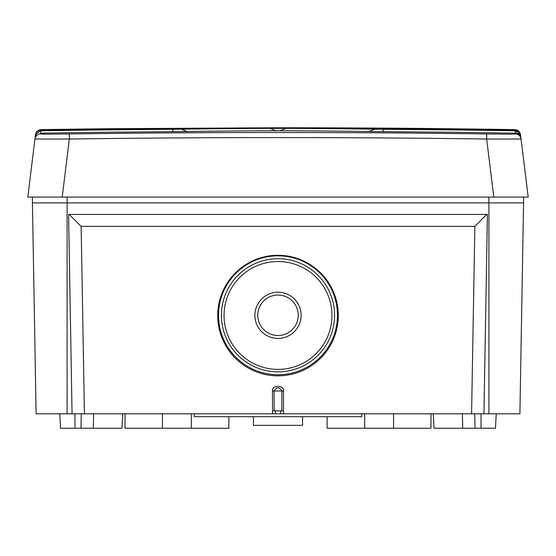 <?xml version="1.0" encoding="UTF-8"?>
<svg xmlns="http://www.w3.org/2000/svg" width="556" height="556" viewBox="0 0 556 556"><rect width="100%" height="100%" fill="white"/><g stroke="black" fill="none" stroke-linecap="round" stroke-linejoin="round"><path stroke-width="0.83" d="M486.875 129.207L488.397 129.207L486.875 129.207M67.227 129.235L106.099 128.735L41.109 129.611L41.047 130.792L40.637 130.813L40.407 130.215L41.04 130.173A15182.261 15182.261 0 0 1 172.777 128.686L180.095 128.61L187.059 131.522A15179.898 10733.809 -90 0 1 275.915 130.723L280.085 130.723A15179.898 10733.809 90 0 1 368.941 131.522L383.202 131.661A15179.287 15179.287 0 0 1 515.329 133.155L515.426 133.947L509.664 134.184L486.736 133.947A15036.026 14923.95 -0 0 0 69.264 133.947L46.906 134.184L40.574 133.947L40.671 133.155A15179.287 15179.287 0 0 1 172.798 131.661L187.059 131.522M507.531 413.789L506.53 413.789M523.578 202.884L519.895 413.789L488.905 413.789L488.905 202.884L523.578 202.884L523.578 197.102L493.791 197.102L528.2 197.102L520.972 138.229C520.346 135.143 518.463 133.447 515.329 133.155L518.72 134.323M60.117 197.102L32.422 197.102L32.422 202.884L67.095 202.884L67.095 413.789L496.23 413.789L495.472 428.238L434.014 428.238L433.256 413.789M81.273 413.789L80.961 428.238L60.528 428.238L59.77 413.789L67.095 413.789L36.105 413.789L32.422 202.884M52.333 413.789L49.47 413.789L52.333 413.789M49.47 413.789L48.469 413.789M72.058 413.789L68.583 214.442L487.417 214.442L483.942 413.789M67.095 197.102L67.095 202.884L488.905 202.884L488.905 197.102M471.578 413.789L474.852 226.348L486.757 214.442M84.422 413.789L81.148 226.348L69.243 214.442M81.148 226.348L474.852 226.348M272.537 413.789L272.489 390.993C271.592 384.905 284.38 384.863 283.511 390.993L283.463 413.789M278 375.835A60.284 60.277 180 0 0 330.208 285.423A60.284 60.277 180 0 0 225.792 285.423A60.284 60.277 180 0 0 278 375.835M272.655 410.898L283.345 410.898M274.184 410.898L274.059 390.965C276.686 386.872 279.314 386.872 281.941 390.965L281.816 410.898M278 374.744A59.471 59.457 0 0 1 226.5 285.555A59.471 59.457 0 0 1 329.5 285.555A59.471 59.457 0 0 1 278 374.744M278 371.86A56.58 56.573 180 0 0 326.998 287A56.58 56.573 180 0 0 229.002 287A56.58 56.573 180 0 0 278 371.86M278 369.399A53.946 53.939 0 0 1 231.282 288.488A53.946 53.939 0 0 1 324.718 288.488A53.946 53.939 0 0 1 278 369.399M278 338.423A23.116 23.109 180 0 0 298.016 303.764A23.116 23.109 180 0 0 257.984 303.764A23.116 23.109 180 0 0 278 338.423M278 335.49A20.224 20.218 0 0 1 260.486 305.154A20.224 20.218 0 0 1 295.514 305.154A20.224 20.218 0 0 1 278 335.49M462.383 413.789L462.703 428.238M474.727 413.789L475.039 428.238M361.782 413.789L361.782 416.68L194.218 416.68L194.218 413.789M430.983 413.789L430.983 428.238L364.673 428.238L364.673 413.789M393.565 428.238L393.565 413.789M228.884 416.68L228.884 428.238L162.435 428.238L162.435 413.789M191.327 428.238L191.327 413.789M253.446 425.347L253.446 416.68L253.446 425.347L302.554 425.347L302.554 416.68L302.554 425.347M364.673 428.238L327.116 428.238L327.116 416.68M162.435 428.238L125.017 428.238L125.017 413.789M93.616 413.789L93.297 428.238L80.961 428.238M122.744 413.789L121.986 428.238L93.297 428.238M520.645 136.915L521.069 139.021L486.66 139.021A15030.306 14918.272 -0 0 0 69.34 139.021L62.209 197.102L493.791 197.102L486.66 139.021L486.736 133.947M62.209 197.102L27.8 197.102L35.389 135.282C35.786 132.564 37.46 130.875 40.407 130.215M520.055 134.455L520.972 138.229L519.957 134.163L515.363 130.813L515.593 130.215L518.915 131.821L520.611 135.282C520.214 132.564 518.539 130.875 515.593 130.215L514.96 130.173L514.891 129.611A15182.824 15182.824 0 0 0 493.241 129.291L449.901 128.735A15182.824 15182.824 0 0 0 278 127.762L106.099 128.735M515.329 133.155L514.96 130.173A15182.261 15182.261 0 0 0 383.223 128.686L375.905 128.61A15182.803 10735.867 -90 0 0 287.028 127.817L268.972 127.817A15182.803 10735.867 90 0 0 180.095 128.61M449.901 128.735L483.463 129.166M35.049 138.229L36.043 134.163L35.355 135.275M36.043 134.163L40.637 130.813L35.827 134.357M35.16 137.137L35.042 138.124M514.953 130.792A15181.636 15181.636 0 0 0 383.216 129.312L374.89 129.201A2.022 1.432 -89.2 0 1 375.905 128.61M172.798 131.661L172.784 129.312L181.11 129.201A15182.219 10735.45 90 0 1 269.98 128.401L268.972 127.817M520.972 138.229L520.611 135.282M520.902 137.805L520.652 136.533M35.348 136.533L35.945 134.455M515.426 133.947A5.775 5.775 173 0 1 521.069 139.021L509.553 139M69.264 133.947L69.34 139.021L34.931 139.021A5.775 5.775 7 0 1 40.574 133.947M275.401 413.789L275.401 410.898M280.599 413.789L280.599 410.898M272.489 390.993L283.511 390.993M481.023 413.789L481.023 428.238M74.977 413.789L74.977 428.238M40.671 133.155L40.637 130.813M172.777 128.686L172.784 129.312A15181.636 15181.636 0 0 0 41.047 130.792M383.223 128.686L383.202 131.661M287.028 127.817L286.02 128.401A15182.219 10735.45 -90 0 1 374.89 129.201L368.941 131.522M275.915 130.723L269.98 128.401L286.02 128.401L280.085 130.723M488.773 129.235L488.397 129.207M41.109 129.611C37.968 129.902 36.084 131.591 35.466 134.684M514.891 129.611C518.032 129.902 519.916 131.591 520.534 134.684M517.712 130.959L518.901 131.835"/></g></svg>
